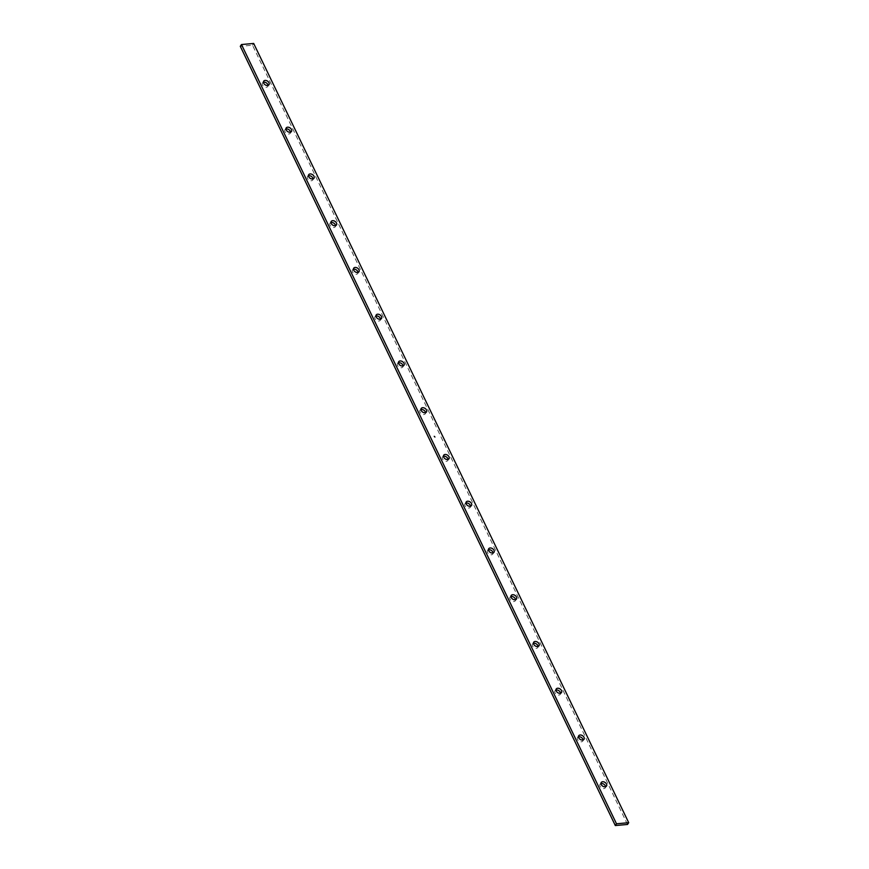 <?xml version="1.0" encoding="UTF-8"?>
<svg xmlns="http://www.w3.org/2000/svg" width="869" height="869" viewBox="0 0 869 869"><rect width="100%" height="100%" fill="white"/><g stroke="black" fill="none" stroke-linecap="round" stroke-linejoin="round"><path stroke-width="0.65" stroke-dasharray="4.34 3.26" d="M285.934 129.036A3.183 2.194 33.9 0 0 284.999 129.698A3.183 2.194 33.9 0 0 285.586 132.577A3.183 2.194 33.9 0 0 288.866 134.011A3.183 2.194 33.9 0 0 290.289 133.25A3.183 2.194 33.9 0 0 290.55 132.142M308.43 175.799A3.183 2.194 33.9 0 0 307.507 176.45A3.183 2.194 33.9 0 0 308.082 179.329A3.183 2.194 33.9 0 0 311.363 180.763A3.183 2.194 33.9 0 0 312.786 180.013A3.183 2.194 33.9 0 0 313.046 178.905M330.937 222.551A3.183 2.194 33.9 0 0 330.003 223.214A3.183 2.194 33.9 0 0 330.589 226.081A3.183 2.194 33.9 0 0 333.87 227.515A3.183 2.194 33.9 0 0 335.293 226.766A3.183 2.194 33.9 0 0 335.553 225.658M353.433 269.303A3.183 2.194 33.9 0 0 352.51 269.966A3.183 2.194 33.9 0 0 353.086 272.833A3.183 2.194 33.9 0 0 356.366 274.278A3.183 2.194 33.9 0 0 357.789 273.518A3.183 2.194 33.9 0 0 358.05 272.41M375.94 316.055A3.183 2.194 33.9 0 0 375.006 316.718A3.183 2.194 33.9 0 0 375.593 319.596A3.183 2.194 33.9 0 0 378.873 321.03A3.183 2.194 33.9 0 0 380.296 320.27A3.183 2.194 33.9 0 0 380.557 319.162M398.436 362.818A3.183 2.194 33.9 0 0 397.513 363.47A3.183 2.194 33.9 0 0 398.089 366.349A3.183 2.194 33.9 0 0 401.369 367.783A3.183 2.194 33.9 0 0 402.792 367.033A3.183 2.194 33.9 0 0 403.053 365.925M420.944 409.571A3.183 2.194 33.9 0 0 420.009 410.233A3.183 2.194 33.9 0 0 420.596 413.101A3.183 2.194 33.9 0 0 423.876 414.535A3.183 2.194 33.9 0 0 425.299 413.785A3.183 2.194 33.9 0 0 425.56 412.677M443.44 456.323A3.183 2.194 33.9 0 0 442.517 456.985A3.183 2.194 33.9 0 0 443.092 459.853A3.183 2.194 33.9 0 0 446.373 461.298A3.183 2.194 33.9 0 0 447.796 460.537A3.183 2.194 33.9 0 0 448.056 459.429M465.947 503.075A3.183 2.194 33.9 0 0 465.013 503.738A3.183 2.194 33.9 0 0 465.599 506.605A3.183 2.194 33.9 0 0 468.88 508.05A3.183 2.194 33.9 0 0 470.303 507.29A3.183 2.194 33.9 0 0 470.563 506.182M488.443 549.838A3.183 2.194 33.9 0 0 487.52 550.49A3.183 2.194 33.9 0 0 488.096 553.368A3.183 2.194 33.9 0 0 491.376 554.802A3.183 2.194 33.9 0 0 492.799 554.042A3.183 2.194 33.9 0 0 493.06 552.945M510.95 596.59A3.183 2.194 33.9 0 0 510.016 597.253A3.183 2.194 33.9 0 0 510.603 600.121A3.183 2.194 33.9 0 0 513.883 601.554A3.183 2.194 33.9 0 0 515.306 600.805A3.183 2.194 33.9 0 0 515.567 599.697M533.447 643.342A3.183 2.194 33.9 0 0 532.523 644.005A3.183 2.194 33.9 0 0 533.099 646.873A3.183 2.194 33.9 0 0 536.379 648.317A3.183 2.194 33.9 0 0 537.802 647.557A3.183 2.194 33.9 0 0 538.063 646.449M555.954 690.095A3.183 2.194 33.9 0 0 555.019 690.757A3.183 2.194 33.9 0 0 555.606 693.625A3.183 2.194 33.9 0 0 558.886 695.07A3.183 2.194 33.9 0 0 560.309 694.309A3.183 2.194 33.9 0 0 560.57 693.201M578.45 736.858A3.183 2.194 33.9 0 0 577.527 737.509A3.183 2.194 33.9 0 0 578.102 740.388A3.183 2.194 33.9 0 0 581.383 741.822A3.183 2.194 33.9 0 0 582.806 741.061A3.183 2.194 33.9 0 0 583.066 739.964M263.426 82.283A3.183 2.194 33.9 0 0 262.503 82.946A3.183 2.194 33.9 0 0 263.079 85.814A3.183 2.194 33.9 0 0 266.359 87.258A3.183 2.194 33.9 0 0 267.782 86.498A3.183 2.194 33.9 0 0 268.043 85.39M600.957 783.61A3.183 2.194 33.9 0 0 600.023 784.272A3.183 2.194 33.9 0 0 600.609 787.14A3.183 2.194 33.9 0 0 603.89 788.574A3.183 2.194 33.9 0 0 605.313 787.825A3.183 2.194 33.9 0 0 605.574 786.717M627.516 824.464L252.499 45.221L240.289 46.307M434.5 437.248L435.304 437.226L434.402 436.042L434.696 437.183L433.718 436.086L434.739 437.281M253.683 43.45L252.499 45.221M434.761 437.248L435.326 437.194L434.761 436.216M434.782 436.184L434.185 436.053M434.207 436.021L435.152 437.14M435.173 437.107L434.413 437.107M434.435 437.074L433.859 436.184M434.022 436.14L434.37 436.89M434.109 436.032L434.522 437.216M601.218 782.502L600.023 784.272M606.497 786.054L605.313 787.825M263.687 81.175L262.503 82.946M268.977 84.727L267.782 86.498M578.711 735.75L577.527 737.509M584.001 739.302L582.806 741.061M556.214 688.987L555.019 690.757M561.493 692.55L560.309 694.309M533.707 642.234L532.523 644.005M538.997 645.786L537.802 647.557M511.211 595.482L510.016 597.253M516.49 599.034L515.306 600.805M488.704 548.73L487.52 550.49M493.994 552.282L492.799 554.042M466.208 501.967L465.013 503.738M471.487 505.53L470.303 507.29M443.701 455.215L442.517 456.985M448.991 458.767L447.796 460.537M421.204 408.463L420.009 410.233M426.483 412.015L425.299 413.785M398.697 361.71L397.513 363.47M403.987 365.262L402.792 367.033M376.201 314.958L375.006 316.718M381.48 318.51L380.296 320.27M353.694 268.195L352.51 269.966M358.984 271.747L357.789 273.518M331.198 221.443L330.003 223.214M336.477 224.995L335.293 226.766M308.691 174.691L307.507 176.45M313.981 178.243L312.786 180.013M286.194 127.939L284.999 129.698M291.473 131.491L290.289 133.25"/><path stroke-width="1.3" d="M290.55 132.142A3.183 2.194 33.9 0 0 288.866 129.655A3.183 2.194 33.9 0 0 285.934 129.036M313.046 178.905A3.183 2.194 33.9 0 0 311.374 176.407A3.183 2.194 33.9 0 0 308.43 175.799M335.553 225.658A3.183 2.194 33.9 0 0 333.87 223.17A3.183 2.194 33.9 0 0 330.937 222.551M358.05 272.41A3.183 2.194 33.9 0 0 356.377 269.922A3.183 2.194 33.9 0 0 353.433 269.303M380.557 319.162A3.183 2.194 33.9 0 0 378.873 316.674A3.183 2.194 33.9 0 0 375.94 316.055M403.053 365.925A3.183 2.194 33.9 0 0 401.38 363.427A3.183 2.194 33.9 0 0 398.436 362.818M425.56 412.677A3.183 2.194 33.9 0 0 423.876 410.19A3.183 2.194 33.9 0 0 420.944 409.571M448.056 459.429A3.183 2.194 33.9 0 0 446.384 456.942A3.183 2.194 33.9 0 0 443.44 456.323M470.563 506.182A3.183 2.194 33.9 0 0 468.88 503.694A3.183 2.194 33.9 0 0 465.947 503.075M493.06 552.945A3.183 2.194 33.9 0 0 491.387 550.446A3.183 2.194 33.9 0 0 488.443 549.838M515.567 599.697A3.183 2.194 33.9 0 0 513.883 597.209A3.183 2.194 33.9 0 0 510.95 596.59M538.063 646.449A3.183 2.194 33.9 0 0 536.39 643.962A3.183 2.194 33.9 0 0 533.447 643.342M560.57 693.201A3.183 2.194 33.9 0 0 558.886 690.714A3.183 2.194 33.9 0 0 555.954 690.095M583.066 739.964A3.183 2.194 33.9 0 0 581.394 737.466A3.183 2.194 33.9 0 0 578.45 736.858M268.043 85.39A3.183 2.194 33.9 0 0 266.37 82.903A3.183 2.194 33.9 0 0 263.426 82.283M605.574 786.717A3.183 2.194 33.9 0 0 603.89 784.229A3.183 2.194 33.9 0 0 600.957 783.61M241.484 44.536L240.289 46.307L615.317 825.55L627.516 824.464L628.711 822.693L253.683 43.45L241.484 44.536L616.501 823.779L628.711 822.693M312.558 178.992A3.183 2.194 33.9 0 0 313.981 178.243A3.183 2.194 33.9 0 0 312.558 174.647A3.183 2.194 33.9 0 0 308.691 174.691A3.183 2.194 33.9 0 0 309.277 177.558A3.183 2.194 33.9 0 0 312.558 178.992M357.561 272.508A3.183 2.194 33.9 0 0 358.984 271.747A3.183 2.194 33.9 0 0 357.561 268.152A3.183 2.194 33.9 0 0 353.694 268.195A3.183 2.194 33.9 0 0 354.28 271.074A3.183 2.194 33.9 0 0 357.561 272.508M402.564 366.012A3.183 2.194 33.9 0 0 403.987 365.262A3.183 2.194 33.9 0 0 402.564 361.667A3.183 2.194 33.9 0 0 398.697 361.71A3.183 2.194 33.9 0 0 399.284 364.578A3.183 2.194 33.9 0 0 402.564 366.012M447.568 459.527A3.183 2.194 33.9 0 0 448.991 458.767A3.183 2.194 33.9 0 0 447.568 455.171A3.183 2.194 33.9 0 0 443.701 455.215A3.183 2.194 33.9 0 0 444.287 458.093A3.183 2.194 33.9 0 0 447.568 459.527M492.571 553.032A3.183 2.194 33.9 0 0 493.994 552.282A3.183 2.194 33.9 0 0 492.571 548.687A3.183 2.194 33.9 0 0 488.704 548.73A3.183 2.194 33.9 0 0 489.29 551.598A3.183 2.194 33.9 0 0 492.571 553.032M537.574 646.547A3.183 2.194 33.9 0 0 538.997 645.786A3.183 2.194 33.9 0 0 537.574 642.191A3.183 2.194 33.9 0 0 533.707 642.234A3.183 2.194 33.9 0 0 534.294 645.113A3.183 2.194 33.9 0 0 537.574 646.547M582.578 740.051A3.183 2.194 33.9 0 0 584.001 739.302A3.183 2.194 33.9 0 0 582.578 735.706A3.183 2.194 33.9 0 0 578.711 735.75A3.183 2.194 33.9 0 0 579.297 738.617A3.183 2.194 33.9 0 0 582.578 740.051M605.074 786.814A3.183 2.194 33.9 0 0 606.497 786.054A3.183 2.194 33.9 0 0 605.085 782.458A3.183 2.194 33.9 0 0 601.218 782.502A3.183 2.194 33.9 0 0 601.793 785.37A3.183 2.194 33.9 0 0 605.074 786.814M267.554 85.488A3.183 2.194 33.9 0 0 268.977 84.727A3.183 2.194 33.9 0 0 267.554 81.132A3.183 2.194 33.9 0 0 263.687 81.175A3.183 2.194 33.9 0 0 264.274 84.054A3.183 2.194 33.9 0 0 267.554 85.488M560.071 693.299A3.183 2.194 33.9 0 0 561.493 692.55A3.183 2.194 33.9 0 0 560.081 688.943A3.183 2.194 33.9 0 0 556.214 688.987A3.183 2.194 33.9 0 0 556.79 691.865A3.183 2.194 33.9 0 0 560.071 693.299M515.067 599.795A3.183 2.194 33.9 0 0 516.49 599.034A3.183 2.194 33.9 0 0 515.078 595.439A3.183 2.194 33.9 0 0 511.211 595.482A3.183 2.194 33.9 0 0 511.787 598.35A3.183 2.194 33.9 0 0 515.067 599.795M470.064 506.279A3.183 2.194 33.9 0 0 471.487 505.53A3.183 2.194 33.9 0 0 470.075 501.924A3.183 2.194 33.9 0 0 466.208 501.967A3.183 2.194 33.9 0 0 466.783 504.846A3.183 2.194 33.9 0 0 470.064 506.279M425.06 412.775A3.183 2.194 33.9 0 0 426.483 412.015A3.183 2.194 33.9 0 0 425.071 408.419A3.183 2.194 33.9 0 0 421.204 408.463A3.183 2.194 33.9 0 0 421.78 411.33A3.183 2.194 33.9 0 0 425.06 412.775M380.057 319.26A3.183 2.194 33.9 0 0 381.48 318.51A3.183 2.194 33.9 0 0 380.068 314.915A3.183 2.194 33.9 0 0 376.201 314.958A3.183 2.194 33.9 0 0 376.777 317.826A3.183 2.194 33.9 0 0 380.057 319.26M335.054 225.755A3.183 2.194 33.9 0 0 336.477 224.995A3.183 2.194 33.9 0 0 335.065 221.399A3.183 2.194 33.9 0 0 331.198 221.443A3.183 2.194 33.9 0 0 331.773 224.311A3.183 2.194 33.9 0 0 335.054 225.755M290.05 132.24A3.183 2.194 33.9 0 0 291.473 131.491A3.183 2.194 33.9 0 0 290.061 127.895A3.183 2.194 33.9 0 0 286.194 127.939A3.183 2.194 33.9 0 0 286.77 130.806A3.183 2.194 33.9 0 0 290.05 132.24M616.501 823.779L615.317 825.55"/></g></svg>
